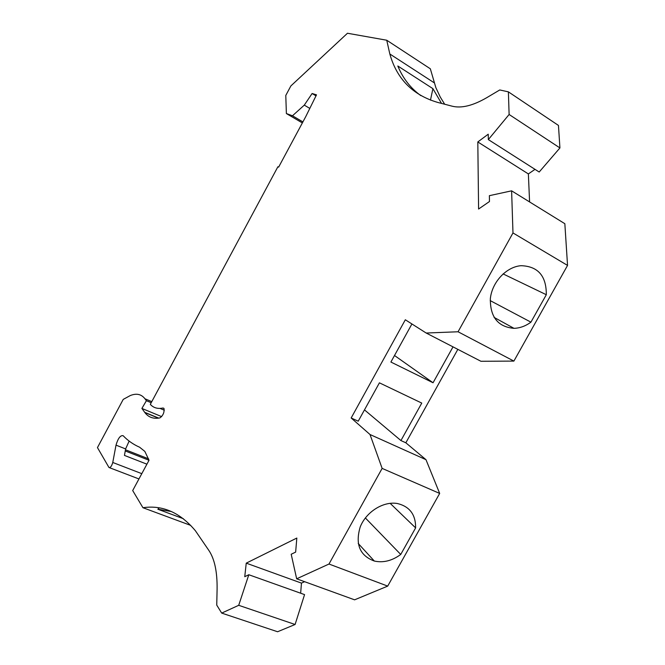 <?xml version="1.0" encoding="UTF-8"?>
<svg xmlns="http://www.w3.org/2000/svg" width="665" height="665" viewBox="0 0 665 665"><rect width="100%" height="100%" fill="white"/><g stroke="black" fill="none" stroke-linecap="round" stroke-linejoin="round"><path stroke-width="1" d="M129.143 441.086L125.619 448.925L116.009 445.143L112.767 462.474C111.67 466.19 110.407 467.861 108.969 467.495L97.456 447.595L123.225 399.399L130.249 395.575C136.441 393.065 141.346 394.129 144.945 398.767L146.391 400.712L141.894 408.435L144.837 412.524L158.453 418.152M116.009 445.143C118.013 438.335 120.382 435.176 123.116 435.683C127.838 440.629 133.341 444.478 139.617 447.229L144.829 451.394L149.026 460.255L132.692 490.554L142.942 507.719C162.609 504.835 180.099 512.515 195.402 530.753L209.051 550.711C214.637 559.232 217.314 572 217.098 588.999L216.748 605.117L221.694 613.088L238.71 605.308L248.81 574.735L244.753 576.696L246.241 563.147L296.831 538.052L295.642 552.108L291.195 554.253L296.665 578.808L328.984 564.028L382.134 468.393L370.014 434.519L351.162 417.986L405.326 319.774L426.19 333.032L458.06 331.769L512.981 232.941L511.609 190.83L489.365 195.676L489.473 201.528L478.592 209.034L477.811 141.953L488.235 134.197L488.334 139.592L509.116 114.488L508.384 91.853L499.756 89.958L486.689 97.713C472.873 105.718 461.335 108.528 452.075 106.167L437.562 102.377C412.724 95.037 396.814 78.911 389.831 53.99L386.747 40.233L347.471 33.25L290.879 85.926L285.784 95.452L286.382 113.549L292.475 115.777L304.296 105.12L312.118 93.507L316.498 94.854L305.775 116.566L278.627 167.131L277.887 166.774L150.323 404.362C153.482 407.878 157.696 409.1 162.983 408.011L163.956 408.368C164.521 412.267 163.174 415.45 159.916 417.903C153.449 419.125 148.428 417.329 144.837 412.524M444.677 104.23L440.255 97.04L435.858 87.655L430.338 68.794L386.747 40.233M508.384 91.853L558.459 125.436L559.922 147.938L539.19 172.019L488.334 139.592M529.589 201.936L528.367 173.931L535.009 169.351M511.609 190.83L564.843 223.706L567.544 265.41L513.887 361.095L480.945 361.278L426.19 333.032M457.836 349.358L405.841 442.799L425.982 459.681L439.673 493.43L387.703 586.106L354.595 599.83L296.665 578.808M300.655 593.213L301.461 583.114L304.62 581.692M248.81 574.735L304.562 594.61L295.094 624.493L277.588 631.75L221.694 613.088M125.619 448.925L124.446 455.409L146.915 464.178M559.922 147.938L509.116 114.488M528.367 173.931L477.811 141.953M387.703 586.106L328.984 564.028M415.625 527.894C415.758 514.685 409.731 506.572 397.545 503.555C383.589 500.936 366.191 511.742 360.222 526.921C355.068 544.244 359.765 555.624 374.329 561.052C383.298 562.997 392.101 560.803 400.737 554.452L415.625 527.894L390.131 503.322M439.673 493.43L382.134 468.393M425.982 459.681L370.014 434.519M405.841 442.799L400.929 440.562L421.768 403.081L379.416 382.832L358.227 421.194L351.162 417.986M364.478 409.881L400.929 440.562M453.015 346.872L433.056 382.766L390.895 362.043L411.918 323.963M394.503 355.501L433.056 382.766M513.887 361.095L458.06 331.769M546.314 294.72C546.422 275.933 538.002 266.258 521.052 265.692C506.331 266.798 491.992 282.168 490.346 298.685C490.113 317.055 497.985 326.939 513.979 328.335C519.914 328.144 525.566 326.091 530.928 322.159L546.314 294.72L503.081 273.905M567.544 265.41L512.981 232.941M530.928 322.159L490.196 300.605M400.737 554.452L365.359 517.935M301.461 583.114L246.241 563.147M148.603 458.858L125.469 449.764M295.094 624.493L238.71 605.308M190.73 525.4L142.942 507.719M171.412 511.535L157.846 509.224L159.193 507.91M183.365 518.708L157.846 509.224M420.854 95.635C410.579 88.204 402.899 78.32 397.82 66.001L432.907 88.653L430.471 100.132M441.518 103.408L432.907 88.653M302.359 122.934L286.382 113.549M302.907 121.911L292.475 115.777M309.807 108.412L304.296 105.12M316 95.86L312.118 93.507M164.305 410.205L159.982 408.401M161.653 416.631L141.894 408.435M151.204 402.724L146.391 400.712M141.803 473.663L112.767 462.474M164.006 408.435L162.983 408.011M158.711 418.119L144.687 412.317M151.786 401.635L144.945 398.767M125.253 450.953L149.018 460.271M513.979 328.335L494.087 317.388M374.329 561.052L358.227 543.488M109.525 467.703L138.952 478.95M389.831 53.99L434.021 82.676"/></g></svg>

